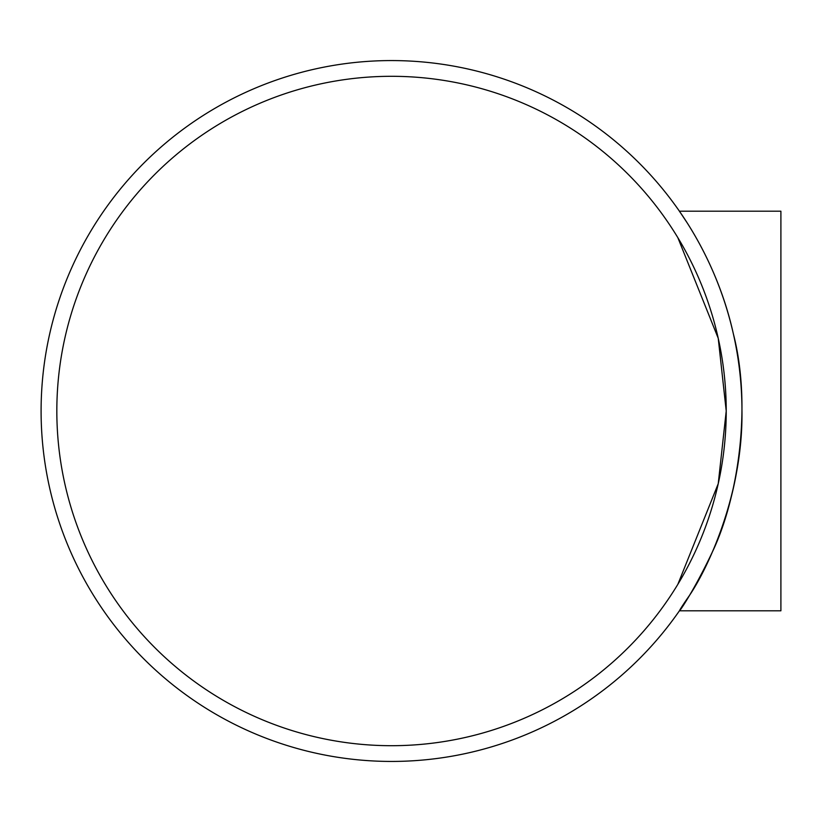 <?xml version="1.0" encoding="UTF-8"?>
<svg xmlns="http://www.w3.org/2000/svg" width="822" height="822" viewBox="0 0 822 822"><rect width="100%" height="100%" fill="white"/><g stroke="black" fill="none" stroke-linecap="round" stroke-linejoin="round"><path stroke-width="1.23" d="M726.227 411L718.233 338.294L677.831 237.63L718.233 338.284L726.227 411L718.233 483.706L677.831 584.37L718.233 483.716M670.886 226.646L674.564 232.338M391.529 76.302A334.698 334.698 0 0 1 681.387 578.349A334.698 334.698 0 0 1 101.671 578.349A334.698 334.698 0 0 1 391.529 76.302M741.968 411C743.026 492.131 709.242 565.998 689.627 595.231C666.745 627.813 686.134 607.355 712.222 552.281C737.755 499.211 752.253 406.715 733.327 333.701C717.195 260.482 679.075 211.46 679.424 211.203L780.9 211.203L780.9 610.797L679.424 610.797L687.264 599.002M679.424 211.203L687.264 222.998M391.529 60.571A350.429 350.429 0 0 0 88.046 586.22A350.429 350.429 0 0 0 695.011 586.22A350.429 350.429 0 0 0 391.529 60.571"/></g></svg>
